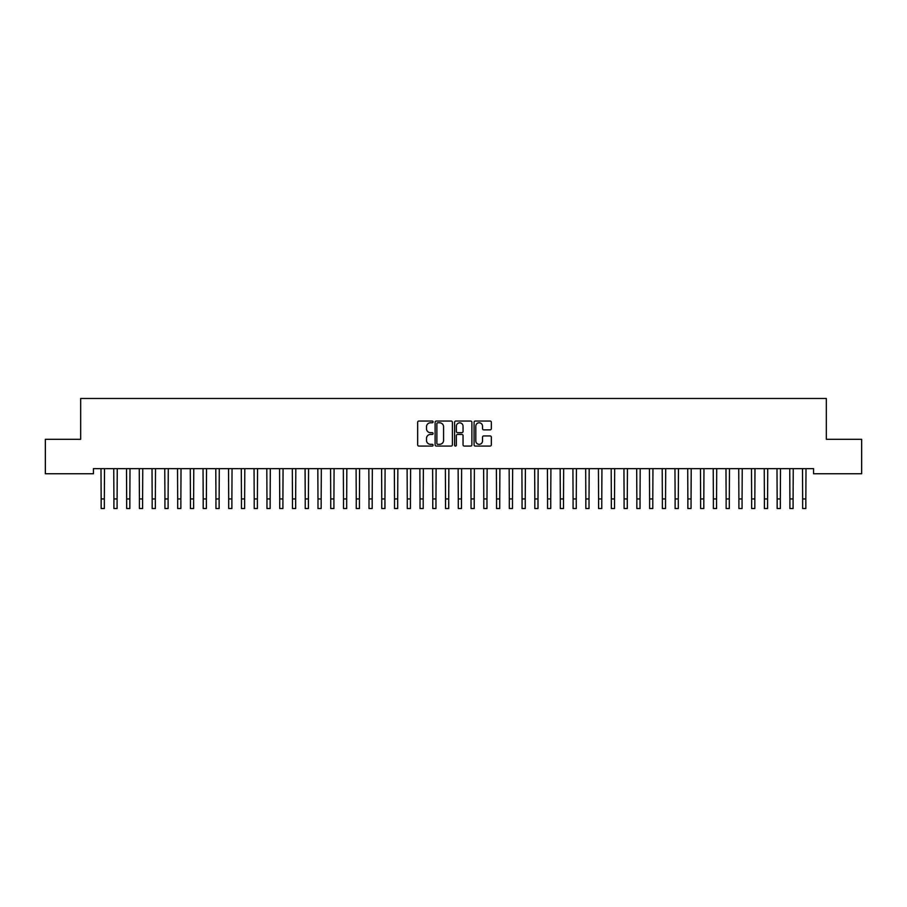 <?xml version="1.0" encoding="UTF-8"?>
<svg xmlns="http://www.w3.org/2000/svg" width="907" height="907" viewBox="0 0 907 907"><rect width="100%" height="100%" fill="white"/><g stroke="black" fill="none" stroke-linecap="round" stroke-linejoin="round"><path stroke-width="1.36" d="M433.093 421.914A0.873 0.873 0 0 0 432.22 421.041L418.909 421.041A1.247 1.247 0 0 0 417.662 422.288L417.662 444.827A1.247 1.247 0 0 0 418.909 446.074L432.22 446.074A0.873 0.873 0 0 0 433.093 445.201A0.873 0.873 0 0 0 432.22 444.328L430.496 444.328A4.002 4.002 0 0 1 426.494 440.314L426.494 438.444A4.002 4.002 0 0 1 430.496 434.43L432.22 434.43A0.873 0.873 0 0 0 433.093 433.557A0.873 0.873 0 0 0 432.22 432.684L430.496 432.684A4.002 4.002 0 0 1 426.494 428.671L426.494 426.8A4.002 4.002 0 0 1 430.496 422.787L432.22 422.787A0.873 0.873 0 0 0 433.093 421.914M490.086 429.861A1.247 1.247 0 0 0 491.345 428.614L491.345 422.288A1.247 1.247 0 0 0 490.086 421.041L475.313 421.041A1.247 1.247 0 0 0 474.066 422.288L474.066 444.827A1.247 1.247 0 0 0 475.313 446.074L490.086 446.074A1.247 1.247 0 0 0 491.345 444.827L491.345 437.185A1.247 1.247 0 0 0 490.086 435.938L483.771 435.938A1.247 1.247 0 0 0 482.513 437.185L482.513 440.972A3.345 3.345 0 0 1 479.168 444.328A3.345 3.345 0 0 1 475.812 440.972L475.812 426.143A3.345 3.345 0 0 1 479.168 422.787A3.345 3.345 0 0 1 482.513 426.143L482.513 428.614A1.247 1.247 0 0 0 483.771 429.861L490.086 429.861M813.568 468.636L93.432 468.636L93.432 473.737L45.35 473.737L45.35 439.294L80.678 439.294L80.678 398.479L826.322 398.479L826.322 439.294L861.65 439.294L861.65 473.737L813.568 473.737L813.568 468.636M452.4 422.288A1.247 1.247 0 0 0 451.153 421.041L436.38 421.041A1.247 1.247 0 0 0 435.122 422.288L435.122 444.827A1.247 1.247 0 0 0 436.38 446.074L451.153 446.074A1.247 1.247 0 0 0 452.4 444.827L452.4 422.288M455.847 421.041L470.62 421.041A1.247 1.247 0 0 1 471.878 422.288L471.878 444.827A1.247 1.247 0 0 1 470.62 446.074L464.293 446.074A1.247 1.247 0 0 1 463.046 444.827L463.046 435.689A1.247 1.247 0 0 0 461.799 434.43L457.604 434.43A1.247 1.247 0 0 0 456.346 435.689L456.346 445.201A0.873 0.873 0 0 1 455.473 446.074A0.873 0.873 0 0 1 454.6 445.201L454.6 422.288A1.247 1.247 0 0 1 455.847 421.041M437.752 422.787A0.873 0.873 0 0 0 436.879 423.671L436.879 443.444A0.873 0.873 0 0 0 437.752 444.328L439.578 444.328A4.002 4.002 0 0 0 443.58 440.314L443.58 426.8A4.002 4.002 0 0 0 439.578 422.787L437.752 422.787M463.046 426.199A3.345 3.345 0 0 0 459.702 422.855A3.345 3.345 0 0 0 456.346 426.199L456.346 431.426A1.247 1.247 0 0 0 457.604 432.684L461.799 432.684A1.247 1.247 0 0 0 463.046 431.426L463.046 426.199M100.994 468.636L101.153 498.952L104.339 498.952L104.498 468.636M101.153 498.952L101.153 508.521L104.339 508.521L104.339 498.952M113.749 468.636L113.908 498.952L117.094 498.952L117.252 468.636M113.908 498.952L113.908 508.521L117.094 508.521L117.094 498.952M126.504 468.636L126.663 498.952L129.848 498.952L130.007 468.636M126.663 498.952L126.663 508.521L129.848 508.521L129.848 498.952M139.259 468.636L139.417 498.952L142.603 498.952L142.762 468.636M139.417 498.952L139.417 508.521L142.603 508.521L142.603 498.952M152.013 468.636L152.172 498.952L155.358 498.952L155.516 468.636M152.172 498.952L152.172 508.521L155.358 508.521L155.358 498.952M164.768 468.636L164.927 498.952L168.112 498.952L168.271 468.636M164.927 498.952L164.927 508.521L168.112 508.521L168.112 498.952M177.523 468.636L177.681 498.952L180.867 498.952L181.026 468.636M177.681 498.952L177.681 508.521L180.867 508.521L180.867 498.952M190.277 468.636L190.436 498.952L193.622 498.952L193.781 468.636M190.436 498.952L190.436 508.521L193.622 508.521L193.622 498.952M203.032 468.636L203.191 498.952L206.377 498.952L206.535 468.636M203.191 498.952L203.191 508.521L206.377 508.521L206.377 498.952M215.787 468.636L215.945 498.952L219.131 498.952L219.29 468.636M215.945 498.952L215.945 508.521L219.131 508.521L219.131 498.952M228.541 468.636L228.7 498.952L231.886 498.952L232.045 468.636M228.7 498.952L228.7 508.521L231.886 508.521L231.886 498.952M241.296 468.636L241.455 498.952L244.641 498.952L244.799 468.636M241.455 498.952L241.455 508.521L244.641 508.521L244.641 498.952M254.051 468.636L254.209 498.952L257.395 498.952L257.554 468.636M254.209 498.952L254.209 508.521L257.395 508.521L257.395 498.952M266.805 468.636L266.964 498.952L270.15 498.952L270.309 468.636M266.964 498.952L266.964 508.521L270.15 508.521L270.15 498.952M279.56 468.636L279.719 498.952L282.905 498.952L283.063 468.636M279.719 498.952L279.719 508.521L282.905 508.521L282.905 498.952M292.315 468.636L292.473 498.952L295.659 498.952L295.818 468.636M292.473 498.952L292.473 508.521L295.659 508.521L295.659 498.952M305.069 468.636L305.228 498.952L308.414 498.952L308.573 468.636M305.228 498.952L305.228 508.521L308.414 508.521L308.414 498.952M317.824 468.636L317.983 498.952L321.169 498.952L321.327 468.636M317.983 498.952L317.983 508.521L321.169 508.521L321.169 498.952M330.579 468.636L330.738 498.952L333.923 498.952L334.082 468.636M330.738 498.952L330.738 508.521L333.923 508.521L333.923 498.952M343.334 468.636L343.492 498.952L346.678 498.952L346.837 468.636M343.492 498.952L343.492 508.521L346.678 508.521L346.678 498.952M356.088 468.636L356.247 498.952L359.433 498.952L359.591 468.636M356.247 498.952L356.247 508.521L359.433 508.521L359.433 498.952M368.843 468.636L369.002 498.952L372.187 498.952L372.346 468.636M369.002 498.952L369.002 508.521L372.187 508.521L372.187 498.952M381.598 468.636L381.756 498.952L384.942 498.952L385.101 468.636M381.756 498.952L381.756 508.521L384.942 508.521L384.942 498.952M394.352 468.636L394.511 498.952L397.697 498.952L397.856 468.636M394.511 498.952L394.511 508.521L397.697 508.521L397.697 498.952M407.107 468.636L407.266 498.952L410.452 498.952L410.61 468.636M407.266 498.952L407.266 508.521L410.452 508.521L410.452 498.952M419.862 468.636L420.02 498.952L423.206 498.952L423.365 468.636M420.02 498.952L420.02 508.521L423.206 508.521L423.206 498.952M432.616 468.636L432.775 498.952L435.961 498.952L436.12 468.636M432.775 498.952L432.775 508.521L435.961 508.521L435.961 498.952M445.371 468.636L445.53 498.952L448.716 498.952L448.874 468.636M445.53 498.952L445.53 508.521L448.716 508.521L448.716 498.952M458.126 468.636L458.284 498.952L461.47 498.952L461.629 468.636M458.284 498.952L458.284 508.521L461.47 508.521L461.47 498.952M470.88 468.636L471.039 498.952L474.225 498.952L474.384 468.636M471.039 498.952L471.039 508.521L474.225 508.521L474.225 498.952M483.635 468.636L483.794 498.952L486.98 498.952L487.138 468.636M483.794 498.952L483.794 508.521L486.98 508.521L486.98 498.952M496.39 468.636L496.548 498.952L499.734 498.952L499.893 468.636M496.548 498.952L496.548 508.521L499.734 508.521L499.734 498.952M509.144 468.636L509.303 498.952L512.489 498.952L512.648 468.636M509.303 498.952L509.303 508.521L512.489 508.521L512.489 498.952M521.899 468.636L522.058 498.952L525.244 498.952L525.402 468.636M522.058 498.952L522.058 508.521L525.244 508.521L525.244 498.952M534.654 468.636L534.813 498.952L537.998 498.952L538.157 468.636M534.813 498.952L534.813 508.521L537.998 508.521L537.998 498.952M547.409 468.636L547.567 498.952L550.753 498.952L550.912 468.636M547.567 498.952L547.567 508.521L550.753 508.521L550.753 498.952M560.163 468.636L560.322 498.952L563.508 498.952L563.666 468.636M560.322 498.952L560.322 508.521L563.508 508.521L563.508 498.952M572.918 468.636L573.077 498.952L576.262 498.952L576.421 468.636M573.077 498.952L573.077 508.521L576.262 508.521L576.262 498.952M585.673 468.636L585.831 498.952L589.017 498.952L589.176 468.636M585.831 498.952L585.831 508.521L589.017 508.521L589.017 498.952M598.427 468.636L598.586 498.952L601.772 498.952L601.931 468.636M598.586 498.952L598.586 508.521L601.772 508.521L601.772 498.952M611.182 468.636L611.341 498.952L614.527 498.952L614.685 468.636M611.341 498.952L611.341 508.521L614.527 508.521L614.527 498.952M623.937 468.636L624.095 498.952L627.281 498.952L627.44 468.636M624.095 498.952L624.095 508.521L627.281 508.521L627.281 498.952M636.691 468.636L636.85 498.952L640.036 498.952L640.195 468.636M636.85 498.952L636.85 508.521L640.036 508.521L640.036 498.952M649.446 468.636L649.605 498.952L652.791 498.952L652.949 468.636M649.605 498.952L649.605 508.521L652.791 508.521L652.791 498.952M662.201 468.636L662.359 498.952L665.545 498.952L665.704 468.636M662.359 498.952L662.359 508.521L665.545 508.521L665.545 498.952M674.955 468.636L675.114 498.952L678.3 498.952L678.459 468.636M675.114 498.952L675.114 508.521L678.3 508.521L678.3 498.952M687.71 468.636L687.869 498.952L691.055 498.952L691.213 468.636M687.869 498.952L687.869 508.521L691.055 508.521L691.055 498.952M700.465 468.636L700.623 498.952L703.809 498.952L703.968 468.636M700.623 498.952L700.623 508.521L703.809 508.521L703.809 498.952M713.219 468.636L713.378 498.952L716.564 498.952L716.723 468.636M713.378 498.952L713.378 508.521L716.564 508.521L716.564 498.952M725.974 468.636L726.133 498.952L729.319 498.952L729.477 468.636M726.133 498.952L726.133 508.521L729.319 508.521L729.319 498.952M738.729 468.636L738.888 498.952L742.073 498.952L742.232 468.636M738.888 498.952L738.888 508.521L742.073 508.521L742.073 498.952M751.484 468.636L751.642 498.952L754.828 498.952L754.987 468.636M751.642 498.952L751.642 508.521L754.828 508.521L754.828 498.952M764.238 468.636L764.397 498.952L767.583 498.952L767.741 468.636M764.397 498.952L764.397 508.521L767.583 508.521L767.583 498.952M776.993 468.636L777.152 498.952L780.337 498.952L780.496 468.636M777.152 498.952L777.152 508.521L780.337 508.521L780.337 498.952M789.748 468.636L789.906 498.952L793.092 498.952L793.251 468.636M789.906 498.952L789.906 508.521L793.092 508.521L793.092 498.952M802.502 468.636L802.661 498.952L805.847 498.952L806.006 468.636M802.661 498.952L802.661 508.521L805.847 508.521L805.847 498.952M101.153 508.521L104.339 508.521M113.908 508.521L117.094 508.521M126.663 508.521L129.848 508.521M139.417 508.521L142.603 508.521M152.172 508.521L155.358 508.521M164.927 508.521L168.112 508.521M177.681 508.521L180.867 508.521M190.436 508.521L193.622 508.521M203.191 508.521L206.377 508.521M215.945 508.521L219.131 508.521M228.7 508.521L231.886 508.521M241.455 508.521L244.641 508.521M254.209 508.521L257.395 508.521M266.964 508.521L270.15 508.521M279.719 508.521L282.905 508.521M292.473 508.521L295.659 508.521M305.228 508.521L308.414 508.521M317.983 508.521L321.169 508.521M330.738 508.521L333.923 508.521M343.492 508.521L346.678 508.521M356.247 508.521L359.433 508.521M369.002 508.521L372.187 508.521M381.756 508.521L384.942 508.521M394.511 508.521L397.697 508.521M407.266 508.521L410.452 508.521M420.02 508.521L423.206 508.521M432.775 508.521L435.961 508.521M445.53 508.521L448.716 508.521M458.284 508.521L461.47 508.521M471.039 508.521L474.225 508.521M483.794 508.521L486.98 508.521M496.548 508.521L499.734 508.521M509.303 508.521L512.489 508.521M522.058 508.521L525.244 508.521M534.813 508.521L537.998 508.521M547.567 508.521L550.753 508.521M560.322 508.521L563.508 508.521M573.077 508.521L576.262 508.521M585.831 508.521L589.017 508.521M598.586 508.521L601.772 508.521M611.341 508.521L614.527 508.521M624.095 508.521L627.281 508.521M636.85 508.521L640.036 508.521M649.605 508.521L652.791 508.521M662.359 508.521L665.545 508.521M675.114 508.521L678.3 508.521M687.869 508.521L691.055 508.521M700.623 508.521L703.809 508.521M713.378 508.521L716.564 508.521M726.133 508.521L729.319 508.521M738.888 508.521L742.073 508.521M751.642 508.521L754.828 508.521M764.397 508.521L767.583 508.521M777.152 508.521L780.337 508.521M789.906 508.521L793.092 508.521M802.661 508.521L805.847 508.521"/></g></svg>
